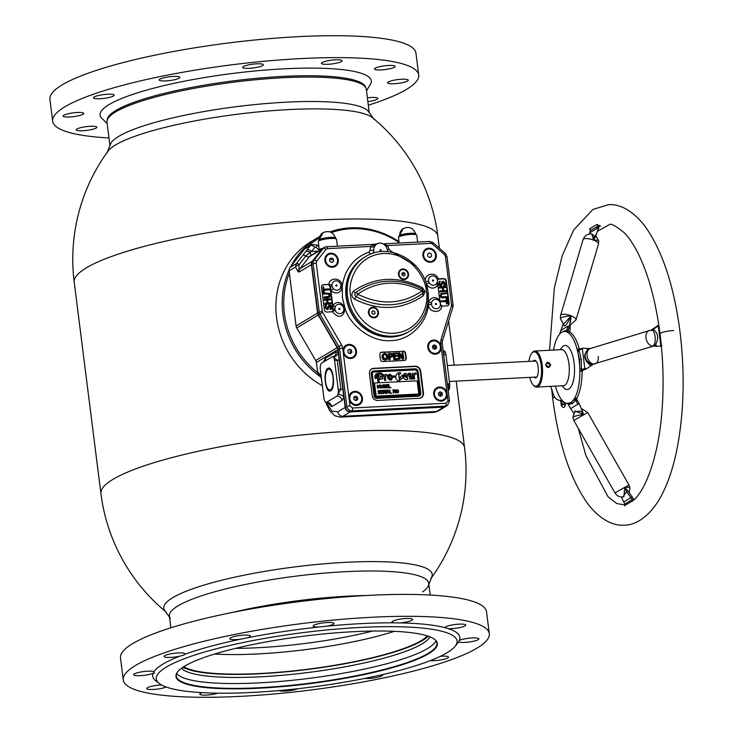 <?xml version="1.0" encoding="UTF-8"?>
<svg xmlns="http://www.w3.org/2000/svg" width="733" height="733" viewBox="0 0 733 733"><rect width="100%" height="100%" fill="white"/><g stroke="black" fill="none" stroke-linecap="round" stroke-linejoin="round"><path stroke-width="1.1" d="M166.235 612.128A135.275 24.574 -7.2 0 1 172.731 597.679A135.275 24.574 -7.2 0 1 346.269 562.293A135.275 24.574 -7.2 0 1 430.793 578.704M74.216 282.178A183.268 33.297 172.8 0 1 86.338 267.857A183.268 33.297 172.8 0 1 321.448 219.909A183.268 33.297 172.8 0 1 437.867 236.237A183.268 183.268 0 0 0 372.556 117.747A135.275 24.574 172.8 0 0 289.077 109.574A135.275 24.574 172.8 0 0 115.539 144.96A135.275 24.574 172.8 0 0 108.008 151.163A183.268 183.268 0 0 0 74.216 282.178L100.934 493.639A183.268 183.268 0 0 0 165.31 611.359M320.972 377.147A84.213 76.571 -121 0 1 282.874 313.971A84.213 76.571 -121 0 1 289.068 270.175M290.928 266.317A84.213 76.571 -121 0 1 317.49 237.804A84.213 76.571 -121 0 1 319.588 236.585M329.987 231.894A84.213 76.571 -121 0 1 398.99 241.652M317.49 237.804L311.186 241.588A84.213 76.571 59 0 0 276.57 317.756A84.213 76.571 59 0 0 322.3 385.705M398.853 242.348A83.012 75.472 59 0 0 331.453 232.544M319.075 238.252A83.012 75.472 59 0 0 307.072 247.204M289.388 273.152A83.012 75.472 59 0 0 284.413 313.66A83.012 75.472 59 0 0 317.71 372.749M389.159 387.574A83.012 75.472 59 0 0 389.828 387.363M390.213 354.039L391.395 354.222L390.964 354.479L391.55 355.423L391.981 355.166L391.734 356.128L389.819 356.604L389.498 354.076L390.213 354.039A52.932 48.131 -121 0 1 389.553 354.488M342.229 288.298L341.697 288.326M340.698 287.336A30.117 27.387 -121 0 1 341.725 286.521L340.772 287.089M340.799 286.988A30.117 27.387 -121 0 1 341.523 286.64M341.633 286.585A30.117 27.387 -121 0 1 342.412 286.246M366.427 595.489A130.694 23.74 172.8 0 0 232.755 612.376M183.076 667.158A126.681 23.016 172.8 0 0 186.833 668.954A126.681 23.016 172.8 0 0 303.774 669.944A126.681 23.016 172.8 0 0 422.29 640.624A126.681 23.016 172.8 0 0 424.984 638.874L427.788 636.867A129.888 23.603 172.8 0 0 428.53 636.317M424.984 638.874A126.681 23.016 172.8 0 0 428.173 636.198M183.855 666.654A125.398 22.778 172.8 0 0 296.489 670.548A125.398 22.778 172.8 0 0 421.099 640.688A125.398 22.778 172.8 0 0 427.293 635.905M214.659 654.028A125.398 22.778 172.8 0 0 394.317 631.333M372.639 631.049A123.474 22.43 -7.2 0 1 235.577 648.366M182.755 667.369A129.888 23.603 172.8 0 0 183.607 667.717L186.833 668.954M109.932 145.409L106.991 122.127A130.694 23.74 -7.2 0 1 107.009 120.945A130.694 23.74 -7.2 0 1 115.64 111.92A130.694 23.74 -7.2 0 1 255.744 79.75A130.694 23.74 -7.2 0 1 366.014 88.217A130.694 23.74 -7.2 0 1 366.317 89.371L369.258 112.653M428.86 584.458L431.856 576.825A135.275 24.574 172.8 0 0 327.523 563.53A135.275 24.574 172.8 0 0 172.731 597.679A135.275 24.574 172.8 0 0 164.742 610.571L169.534 617.223M422.529 591.925A130.694 23.74 172.8 0 0 428.384 585.694A130.694 23.74 172.8 0 0 327.578 572.858A130.694 23.74 172.8 0 0 178.037 605.852A130.694 23.74 172.8 0 0 170.313 618.295M374.05 119.305A135.275 24.574 172.8 0 0 257.292 111.984A135.275 24.574 172.8 0 0 115.539 144.96A135.275 24.574 172.8 0 0 106.945 153.041M373.482 118.508L368.479 111.572A130.694 23.74 172.8 0 0 255.68 104.498A130.694 23.74 172.8 0 0 118.728 136.365A130.694 23.74 172.8 0 0 110.417 144.172L107.302 152.134M153.976 671.685L153.728 673.343L153.16 673.206A10.427 1.897 -7.2 0 1 141.634 675.569A10.427 1.897 -7.2 0 1 133.681 674.726A10.427 1.897 -7.2 0 1 134.368 673.911A10.427 1.897 -7.2 0 1 144.493 671.455A10.427 1.897 -7.2 0 1 153.976 671.685A154.791 28.12 -7.2 0 1 179.878 656.127A10.427 1.897 -7.2 0 1 169.488 657.455A10.427 1.897 -7.2 0 1 164.055 656.484A10.427 1.897 -7.2 0 1 164.742 655.668A10.427 1.897 -7.2 0 1 176.167 653.076A10.427 1.897 -7.2 0 1 184.743 653.873A10.427 1.897 -7.2 0 1 184.432 654.413L184.102 655.091L179.878 656.127M217.948 693.171A10.427 1.897 -7.2 0 1 206.642 695.086A10.427 1.897 -7.2 0 1 199.843 694.169A10.427 1.897 -7.2 0 1 200.53 693.354A10.427 1.897 -7.2 0 1 202.116 692.648M297.964 688.699A10.427 1.897 -7.2 0 1 287.739 690.889A10.427 1.897 -7.2 0 1 279.053 690.578M382.58 674.617A10.427 1.897 -7.2 0 1 382.782 674.928A10.427 1.897 -7.2 0 1 382.085 675.744A10.427 1.897 -7.2 0 1 364.695 678.446M440.46 656.282A10.427 1.897 -7.2 0 1 448.486 657.116A10.427 1.897 -7.2 0 1 447.799 657.932A10.427 1.897 -7.2 0 1 430.335 660.625M455.101 646.304A151.584 27.542 -7.2 0 1 252.564 692.428A151.584 27.542 -7.2 0 1 159.501 683.651A151.584 27.542 -7.2 0 1 209.088 650.721A151.584 27.542 -7.2 0 1 360.764 627.43A151.584 27.542 -7.2 0 1 455.101 646.304L457.85 642.887A154.791 28.12 -7.2 0 0 458.565 641.916L459.38 640.395A10.427 1.897 -7.2 0 1 470.907 638.031A10.427 1.897 -7.2 0 1 478.86 638.874A10.427 1.897 -7.2 0 1 478.173 639.68A10.427 1.897 -7.2 0 1 468.048 642.145A10.427 1.897 -7.2 0 1 458.565 641.916L458.913 641.082M448.211 628.63L445.078 627.714A10.427 1.897 -7.2 0 1 445.078 627.686A10.427 1.897 -7.2 0 1 445.765 626.88A10.427 1.897 -7.2 0 1 457.19 624.287A10.427 1.897 -7.2 0 1 465.767 625.075A10.427 1.897 -7.2 0 1 465.07 625.89A10.427 1.897 -7.2 0 1 448.211 628.63A154.791 28.12 -7.2 0 1 459.38 640.395M399.824 622.903L393.584 622.821A10.427 1.897 -7.2 0 1 392.008 622.042A10.427 1.897 -7.2 0 1 392.696 621.236A10.427 1.897 -7.2 0 1 404.13 618.643A10.427 1.897 -7.2 0 1 412.697 619.431A10.427 1.897 -7.2 0 1 412.01 620.246A10.427 1.897 -7.2 0 1 399.824 622.903A154.791 28.12 -7.2 0 1 445.078 627.714M326.368 626.248L318.69 627.036A10.427 1.897 -7.2 0 1 313.202 626.064A10.427 1.897 -7.2 0 1 313.889 625.249A10.427 1.897 -7.2 0 1 325.324 622.665A10.427 1.897 -7.2 0 1 333.891 623.453A10.427 1.897 -7.2 0 1 333.203 624.269A10.427 1.897 -7.2 0 1 326.368 626.248A154.791 28.12 -7.2 0 1 361.516 623.609A154.791 28.12 -7.2 0 1 393.584 622.821M247.525 637.783L240.47 639.222A10.427 1.897 -7.2 0 1 229.759 638.672A10.427 1.897 -7.2 0 1 230.455 637.857A10.427 1.897 -7.2 0 1 241.881 635.264A10.427 1.897 -7.2 0 1 250.448 636.052A10.427 1.897 -7.2 0 1 249.761 636.867A10.427 1.897 -7.2 0 1 247.525 637.783A154.791 28.12 -7.2 0 1 318.69 627.036M372.107 617.25A184.469 33.516 -7.2 0 1 489.287 633.678A184.469 33.516 -7.2 0 1 240.433 696.35A184.469 33.516 -7.2 0 1 123.254 679.922A184.469 33.516 -7.2 0 1 372.107 617.25M123.254 679.922L120.487 658.014A184.469 33.516 -7.2 0 1 369.34 595.343A184.469 33.516 -7.2 0 1 486.52 611.771L489.287 633.678M166.217 687.013A10.427 1.897 -7.2 0 1 154.69 689.368A10.427 1.897 -7.2 0 1 146.774 688.525A10.427 1.897 -7.2 0 1 147.47 687.71A10.427 1.897 -7.2 0 1 161.535 684.952M177.844 671.556A131.335 23.859 172.8 0 0 176.314 676A131.335 23.859 172.8 0 0 259.748 687.701A131.335 23.859 172.8 0 0 436.914 643.079A131.335 23.859 172.8 0 0 434.339 639.149M259.647 688.177A131.738 23.932 -7.2 0 1 177.661 671.767A131.738 23.932 -7.2 0 1 353.682 631.681A131.738 23.932 -7.2 0 1 434.559 639.313A131.738 23.932 -7.2 0 1 391.468 667.928A131.738 23.932 -7.2 0 1 259.647 688.177M184.432 654.413A154.791 28.12 -7.2 0 1 240.47 639.222M154.452 672.812L153.728 673.343M159.501 683.651L155.992 681.021A154.791 28.12 -7.2 0 1 153.16 673.206M367.389 97.846A10.427 1.897 -7.2 0 1 377.907 98.424A10.427 1.897 -7.2 0 1 377.22 99.239A10.427 1.897 -7.2 0 1 367.865 101.603M96.197 128.037A10.427 1.897 -7.2 0 1 84.762 130.621A10.427 1.897 -7.2 0 1 76.195 129.833A10.427 1.897 -7.2 0 1 76.892 129.017A10.427 1.897 -7.2 0 1 88.317 126.433A10.427 1.897 -7.2 0 1 96.884 127.221A10.427 1.897 -7.2 0 1 96.197 128.037M83.095 114.238A10.427 1.897 -7.2 0 1 71.669 116.831A10.427 1.897 -7.2 0 1 63.102 116.043A10.427 1.897 -7.2 0 1 63.789 115.228A10.427 1.897 -7.2 0 1 75.215 112.635A10.427 1.897 -7.2 0 1 83.791 113.423A10.427 1.897 -7.2 0 1 83.095 114.238M113.468 95.996A10.427 1.897 -7.2 0 1 102.043 98.579A10.427 1.897 -7.2 0 1 93.476 97.791A10.427 1.897 -7.2 0 1 94.163 96.976A10.427 1.897 -7.2 0 1 105.589 94.392A10.427 1.897 -7.2 0 1 114.165 95.18A10.427 1.897 -7.2 0 1 113.468 95.996M179.182 78.184A10.427 1.897 -7.2 0 1 167.756 80.767A10.427 1.897 -7.2 0 1 159.18 79.979A10.427 1.897 -7.2 0 1 159.876 79.164A10.427 1.897 -7.2 0 1 171.302 76.58A10.427 1.897 -7.2 0 1 179.869 77.368A10.427 1.897 -7.2 0 1 179.182 78.184M262.625 65.576A10.427 1.897 -7.2 0 1 251.19 68.169A10.427 1.897 -7.2 0 1 242.623 67.372A10.427 1.897 -7.2 0 1 243.31 66.566A10.427 1.897 -7.2 0 1 254.745 63.973A10.427 1.897 -7.2 0 1 263.312 64.761A10.427 1.897 -7.2 0 1 262.625 65.576M341.431 61.554A10.427 1.897 -7.2 0 1 329.997 64.147A10.427 1.897 -7.2 0 1 321.43 63.359A10.427 1.897 -7.2 0 1 322.117 62.543A10.427 1.897 -7.2 0 1 333.552 59.95A10.427 1.897 -7.2 0 1 342.119 60.747A10.427 1.897 -7.2 0 1 341.431 61.554M394.491 67.198A10.427 1.897 -7.2 0 1 383.066 69.791A10.427 1.897 -7.2 0 1 374.499 69.003A10.427 1.897 -7.2 0 1 375.186 68.187A10.427 1.897 -7.2 0 1 386.612 65.594A10.427 1.897 -7.2 0 1 395.188 66.382A10.427 1.897 -7.2 0 1 394.491 67.198M368.314 105.195A184.469 33.516 172.8 0 0 418.708 74.986L415.941 53.078A184.469 33.516 172.8 0 0 298.762 36.65A184.469 33.516 172.8 0 0 49.908 99.322L52.675 121.229A184.469 33.516 172.8 0 0 108.997 137.96M418.708 74.986A184.469 33.516 172.8 0 0 301.529 58.558A184.469 33.516 172.8 0 0 52.675 121.229M407.594 80.997A10.427 1.897 -7.2 0 1 396.168 83.58A10.427 1.897 -7.2 0 1 387.592 82.792A10.427 1.897 -7.2 0 1 388.288 81.977A10.427 1.897 -7.2 0 1 399.714 79.393A10.427 1.897 -7.2 0 1 408.281 80.181A10.427 1.897 -7.2 0 1 407.594 80.997M176.69 673.499A131.335 23.859 172.8 0 0 290.222 680.508A131.335 23.859 172.8 0 0 427.623 648.513A131.335 23.859 172.8 0 0 435.933 640.752M181.472 668.267A126.232 22.934 172.8 0 0 291.624 674.387A126.232 22.934 172.8 0 0 422.263 643.776A126.232 22.934 172.8 0 0 429.996 636.876M366.5 90.828L371.081 83.15A136.695 24.83 172.8 0 0 264.677 70.121A136.695 24.83 172.8 0 0 109.116 104.562A136.695 24.83 172.8 0 0 100.833 117.289L107.174 123.593M365.675 87.548A130.309 23.676 172.8 0 0 257.411 78.248A130.309 23.676 172.8 0 0 115.814 110.5A130.309 23.676 172.8 0 0 107.165 120.212M330.574 390.148A10.628 3.977 87.1 0 1 329.795 389.993A10.427 3.903 87.1 0 1 325.461 380.794A10.427 3.903 87.1 0 1 328.008 369.405A10.427 3.903 87.1 0 1 328.76 369.157A10.628 3.977 87.1 0 1 329.493 368.919C329.593 367.132 330.785 369.35 333.057 375.571C333.497 384.816 332.819 389.626 331.032 390.002L330.574 390.148M330.702 390.726C325.516 394.501 322.538 370.971 327.88 368.424C333.066 364.649 336.035 388.178 330.702 390.726M318.864 240.433L318.928 240.204A8.393 1.521 -7.2 0 1 319.478 239.572A8.393 1.521 -7.2 0 1 330.244 237.373A8.393 1.521 -7.2 0 1 335.567 238.097L335.677 238.307M410.453 233.286A8.393 1.521 -7.2 0 1 415.776 234.01L415.776 234.01C413.439 227.954 409.252 226.14 403.214 228.577A8.42 7.66 59 0 0 399.687 235.476A8.393 1.521 -7.2 0 1 410.453 233.286M448.413 386.199A2.73 1.017 -92.9 0 0 448.468 384.101A2.73 1.017 -92.9 0 0 448.413 383.744M328.521 254.589A9.465 1.723 -7.2 0 1 326.909 254.745M403.214 228.577L399.137 236.108A8.393 1.521 -7.2 0 1 399.687 235.476M323.226 248.093A9.465 1.723 172.8 0 0 319.084 250.072L319.148 250.539M327.55 255.157A12.03 2.19 -7.2 0 1 326.396 255.267M322.859 248.313A4.81 4.38 59 0 0 321.622 249.367L312.295 261.25A4.81 4.38 59 0 0 311.406 264.631L299.101 272.025L299.037 264.833A4.013 1.997 163.7 0 0 295.5 267.05L296.343 263.688L307.136 249.706A4.013 1.576 38.1 0 1 311.543 251.483L314.842 247.268A4.013 1.576 -141.9 0 0 310.435 245.5A4.81 4.38 -121 0 1 311.534 244.529L305.514 248.139A4.81 4.38 59 0 0 304.424 249.11L289.993 267.508A4.81 4.38 59 0 0 289.104 270.889L296.068 325.993A4.81 4.38 59 0 0 296.737 327.953L315.703 360.554A4.81 4.38 -121 0 1 316.372 362.514L317.591 372.107A4.81 4.38 59 0 0 319.661 375.644A84.213 76.571 59 0 0 320.733 376.423M299.037 264.833L305.835 255.954L310.123 252.436L311.543 251.483L318.14 251.144M430.564 262.029L430.692 262.112A4.81 0.66 -48.5 0 0 431.059 261.956L430.958 261.864M444.5 354.799A2.73 1.017 -92.9 0 0 443.868 354.296L443.621 354.314M437.683 388.27A2.73 1.017 -92.9 0 0 437.244 388.041L436.941 388.059M443.181 350.896L444.006 350.951A4.81 1.805 87.1 0 1 444.684 351.254A4.81 4.151 -46.5 0 1 443.208 351.07M443.685 354.845L445.966 354.726A4.81 1.805 87.1 0 0 444.684 351.254L443.557 353.837M447.991 388.911A4.81 3.069 -163.4 0 1 449.347 388.664A5.617 2.107 87.1 0 1 448.312 390.359L448.184 390.442M445.966 354.726L449.622 383.68A5.617 2.107 87.1 0 1 449.347 388.664L447.487 384.99M449.622 383.68L447.341 383.799M332.608 356.632L334.138 356.174A4.81 4.38 59 0 0 336.117 351.822L338.17 352.197L343.878 397.359A4.81 3.069 -163.4 0 0 337.94 394.345L340.9 389.223L338.225 389.36L334.569 360.407A4.81 1.805 -92.9 0 0 333.286 356.934A4.81 1.805 -92.9 0 0 332.608 356.632A4.81 1.805 -92.9 0 0 332.26 356.742L321.668 363.11A5.617 2.107 -92.9 0 0 320.358 369.789L323.913 397.955A5.617 2.107 -92.9 0 0 326.203 402.362A5.617 2.107 -92.9 0 0 326.606 402.234L336.914 396.04A5.617 2.107 -92.9 0 0 337.94 394.345A5.617 2.107 -92.9 0 0 338.225 389.36M342.824 389.049A4.81 0.87 172.8 0 1 340.9 389.223L337.244 360.269L333.286 356.934A4.81 4.151 -46.5 0 0 338.17 352.197L337.84 349.623L316.372 362.514M323.235 392.604L321.631 380.454A4.81 0.87 -7.2 0 1 321.686 380.299M323.198 392.815L323.4 393.887M326.249 402.362L331.902 411.204L337.849 411.818L345.151 407.438A4.81 4.38 59 0 0 350.2 411.9L443.777 407.127A4.81 4.38 59 0 0 445.801 406.476M385.228 390.432L386.41 390.377M387.546 390.313L388.233 390.277M320.55 375.947A84.213 76.571 -121 0 1 319.927 375.488L320.358 375.543M319.661 375.644L319.927 375.488A4.81 4.38 -121 0 1 317.847 371.952L321.146 376.093M345.151 407.438L343.878 397.359L341.963 400.511L331.655 406.696L327.44 402.536M315.703 360.554L337.171 347.653A4.81 4.38 -121 0 1 337.84 349.623M337.171 347.653L318.204 315.053A4.81 4.38 -121 0 1 317.536 313.092L311.406 264.631M330.785 259.317L329.584 259.372M404.937 351.822A5.617 5.104 -121 0 1 404.396 351.968M299.101 272.025L298.148 271.76A4.013 3.656 -66.6 0 1 299.385 268.8A4.81 1.897 38.1 0 0 299.989 268.644A4.81 4.38 59 0 0 299.101 272.025M305.835 251.392A4.013 2.062 36.8 0 1 310.123 252.436A4.81 1.805 87.1 0 0 311.433 255.176M408.51 274.005A5.415 4.92 -121 0 1 406.284 278.897A5.415 4.92 -121 0 1 398.486 274.518A5.415 4.92 -121 0 1 400.713 269.616A5.415 4.92 -121 0 1 408.51 274.005M405.606 279.227A5.415 4.92 59 0 0 406.723 277.798M378.466 312.285A5.415 4.92 -121 0 1 376.24 317.187A5.415 4.92 -121 0 1 368.442 312.799A5.415 4.92 -121 0 1 370.66 307.906A5.415 4.92 -121 0 1 378.466 312.285M375.562 317.517A5.415 4.92 59 0 0 376.68 316.088M364.164 257.475A43.311 39.38 59 0 0 346.37 296.645A43.311 39.38 59 0 0 408.776 331.728L409.921 331.041A43.311 39.38 -121 0 1 347.515 295.958A43.311 39.38 -121 0 1 365.309 256.788L364.164 257.475M371.842 308.034A5.415 4.92 59 0 0 370.055 308.346M401.886 269.744A5.415 4.92 59 0 0 400.099 270.056M422.08 290.955L422.061 290.845C399.054 279.539 377.614 280.629 357.731 294.125L357.75 294.235C380.757 305.542 402.197 304.452 422.08 290.955A2.41 0.999 53.4 0 1 422.749 293.31A2.437 2.217 59 0 0 423.582 291.221M368.937 309.775A4.81 4.38 -121 0 1 369.689 309.189L370.971 308.419A4.81 4.38 -121 0 1 377.907 312.313A4.81 4.38 -121 0 1 375.928 316.665A4.81 4.38 -121 0 1 368.992 312.771A4.81 4.38 -121 0 1 370.971 308.419M375.928 316.665L374.645 317.444A4.81 4.38 -121 0 1 373.775 317.829M371.851 311.717L373.225 310.737L374.82 311.562L375.049 313.367L373.683 314.347L372.08 313.522L371.851 311.717M373.564 314.292L375.049 313.367M398.981 271.485A4.81 4.38 -121 0 1 399.732 270.908L401.024 270.129A4.81 4.38 -121 0 1 407.951 274.032A4.81 4.38 -121 0 1 405.981 278.384A4.81 4.38 -121 0 1 399.045 274.481A4.81 4.38 -121 0 1 401.024 270.129M402.105 273.29L403.581 274.05L404.873 273.281L405.102 275.086L403.727 276.066L402.124 275.241L401.895 273.427L403.269 272.447L404.873 273.281M405.981 278.384L404.689 279.154A4.81 4.38 -121 0 1 403.828 279.548M403.608 276.002L405.102 275.086M330.088 369.093L328.76 369.157A10.427 3.903 87.1 0 1 333.121 378.347A10.427 3.903 87.1 0 1 330.574 389.745A10.427 3.903 87.1 0 1 329.823 389.983L331.151 389.919M434.248 390.689A6.414 5.837 -121 0 1 435.677 389.434L437.106 388.572A6.414 5.837 -121 0 1 446.351 393.768A6.414 5.837 -121 0 1 443.712 399.577A6.414 5.837 -121 0 1 434.467 394.372A6.414 5.837 -121 0 1 437.106 388.572M442.127 392.851L440.698 393.713L440.982 395.967L442.411 395.105L440.698 396.333L438.701 395.298L438.407 393.035L440.13 391.816L442.127 392.851L442.411 395.105M438.829 392.741L440.698 393.713M443.712 399.577L442.283 400.429A6.414 5.837 -121 0 1 440.506 401.107M429.117 282.636A4.81 4.38 59 0 0 437.17 279.246A4.81 4.38 59 0 0 428.558 281.032L429.117 282.636L426.322 284.184L428.31 293.099L428.365 304.571C427.119 323.381 409.197 340.68 391.046 340.579C373.161 342.513 351.116 327.257 345.17 308.813L342.348 297.488L342.293 286.017C344.931 269.103 353.865 257.759 369.075 251.987L370.064 250.439L370.641 246.425L373.628 244.694A3.207 2.584 -128.6 0 0 375.983 244.529L375.388 245.198A3.207 2.281 37 0 1 372.318 245.189M364.026 257.567A43.311 39.38 59 0 0 346.077 296.819A43.311 39.38 59 0 0 408.629 331.82M340.927 285.852A2.41 0.476 175.4 0 0 342.293 286.017L342.256 285.678C341.642 277.642 329.364 276.671 328.87 284.615A2.41 2.19 59 0 0 327.898 284.441L323.015 284.926A2.41 2.19 59 0 0 322.291 285.091M340.909 285.504A4.81 4.38 59 0 0 331.967 284.569A2.41 0.641 6.5 0 1 328.87 284.615L330.418 286.676L330.931 290.708L333.332 288.628A4.81 4.38 59 0 0 340.753 287.144L340.909 285.504M323.015 284.926L323.436 284.67A2.41 2.19 59 0 0 321.512 287.125L324.371 309.821A2.41 2.19 59 0 0 326.9 312.056L331.353 311.827A2.41 2.19 59 0 0 332.278 311.552L335.219 310.352A4.81 4.38 59 0 0 343.814 308.52L343.255 306.916A4.81 4.38 59 0 0 335.558 306.202A2.41 0.907 31.7 0 1 332.773 305.331L333.286 309.363L334.697 309.069L335.219 310.352A4.81 4.38 59 0 1 335.558 306.202L334.697 309.069M433.725 394.418A7.22 6.56 59 0 0 444.125 400.264A7.22 6.56 59 0 0 447.093 393.731A7.22 6.56 59 0 0 436.694 387.885A7.22 6.56 59 0 0 433.725 394.418M443.383 400.639A7.22 6.56 59 0 0 445.142 398.321M422.914 255.579A7.22 6.56 59 0 0 433.313 261.424A7.22 6.56 59 0 0 436.282 254.892A7.22 6.56 59 0 0 425.882 249.046A7.22 6.56 59 0 0 422.914 255.579M432.571 261.8A7.22 6.56 59 0 0 434.33 259.482M324.884 260.572A7.22 6.56 59 0 0 335.283 266.418A7.22 6.56 59 0 0 338.252 259.894A7.22 6.56 59 0 0 327.843 254.049A7.22 6.56 59 0 0 324.884 260.572M334.532 266.803A7.22 6.56 59 0 0 336.3 264.476M339.947 308.95A0.605 0.55 -121 0 1 338.838 309.005A0.605 0.55 -121 0 1 339.086 308.456A0.605 0.55 -121 0 1 339.947 308.95M433.533 280.547A0.605 0.55 -121 0 1 433.285 281.096A0.605 0.55 -121 0 1 432.662 280.061A0.605 0.55 -121 0 1 433.533 280.547M427.797 347.469A7.22 6.56 59 0 0 438.197 353.315A7.22 6.56 59 0 0 441.165 346.782A7.22 6.56 59 0 0 430.766 340.937A7.22 6.56 59 0 0 427.797 347.469M437.454 353.691A7.22 6.56 59 0 0 439.214 351.373M350.484 411.726L351.913 410.874A4.81 4.38 -121 0 1 346.865 406.403L349.953 405.77L349.064 398.734A7.22 6.56 59 0 0 359.463 404.579A7.22 6.56 59 0 0 362.432 398.046A7.22 6.56 59 0 0 352.032 392.201A7.22 6.56 59 0 0 349.064 398.734L343.126 351.785A7.22 6.56 59 0 0 353.535 357.631A7.22 6.56 59 0 0 356.495 351.098A7.22 6.56 59 0 0 346.095 345.252A7.22 6.56 59 0 0 343.126 351.785L342.65 347.955L339.562 348.587L346.865 406.403L345.435 407.264A4.81 4.38 59 0 0 350.484 411.726L444.061 406.962A4.81 4.38 59 0 0 445.948 406.384L447.377 405.532A4.81 4.38 -121 0 1 445.49 406.1L444.061 406.962M352.784 358.006A7.22 6.56 59 0 0 354.552 355.688M358.721 404.955A7.22 6.56 59 0 0 360.48 402.637M372.208 395.582L369.441 373.674A5.213 4.737 59 0 1 371.585 368.956A5.213 4.737 59 0 1 373.628 368.342L415.217 366.216A5.213 4.737 59 0 1 420.687 371.063L423.454 392.97A5.213 4.737 59 0 1 421.31 397.68A5.213 4.737 59 0 1 419.267 398.303L377.678 400.42A5.213 4.737 59 0 1 372.208 395.582M421.09 397.808A5.213 4.737 59 0 0 423.023 393.227L420.256 371.319A5.213 4.737 59 0 0 414.786 366.482L373.198 368.598A5.213 4.737 59 0 0 371.374 369.093M417.013 371.466L419.789 393.374A1.686 1.53 -121 0 1 418.433 395.096L376.844 397.222A1.686 1.53 -121 0 1 375.076 395.655L372.309 373.748A1.686 1.53 -121 0 1 373.656 372.025L415.254 369.899A1.686 1.53 -121 0 1 417.013 371.466L419.789 393.374M402.692 378.54L402.554 375.003L399.659 377.715L400.41 377.944L399.201 378.998L398.899 374.38L400.575 373.766L400.41 372.52L399.338 372.566C392.412 374.096 396.919 385.604 401.693 378.338L402.692 378.54M400.575 373.766L398.88 374.389M399.192 379.007L400.383 377.962L399.632 377.724L402.527 375.03M389.874 393.245L389.855 389.938L390.222 392.851L391.688 393.154L389.874 393.245M391.66 393.154L390.194 392.87L389.461 389.974M383.267 391.908L383.112 390.662L383.267 391.908M383.112 390.68L384.257 391.175L383.24 391.926M385.448 393.474L384.174 392.128L384.688 391.129L384.239 390.423L382.672 390.322L383.46 390.268L384.275 390.405L384.715 391.11L384.202 392.118L385.494 393.474L383.313 392.283L383.084 393.594L382.663 390.304M383.441 393.575L383.313 392.302M383.029 387.711L381.013 387.812L380.702 385.265L382.708 385.164L383.029 387.711M379.163 393.878L378.054 393.135L379.08 393.502L379.694 392.906L377.88 391.431L378.787 390.423L379.786 391.129L378.869 390.799L378.31 391.358L380.125 392.815L379.163 393.878L380.088 392.833L378.283 391.367L378.842 390.808M380.867 392.073L381.023 393.319L382.644 393.612L380.674 393.713L380.253 390.432L382.232 390.332L380.702 390.781L380.812 391.697L382.324 391.999L380.867 392.073M389.177 393.282L388.774 392.384L387.537 392.448L386.951 393.401L387.601 390.057L388.114 390.029L389.177 393.282M393.383 390.213L393.346 393.071L392.934 389.782L393.52 389.754L395.078 392.292L394.748 389.69L395.554 392.961L393.383 390.213M388.765 384.486L389.525 387.372L391.001 387.675L389.177 387.766L388.765 384.486M386.795 384.962L386.914 385.879L388.426 386.172L386.96 386.254L387.116 387.5L388.747 387.794L386.767 387.894L386.355 384.605L388.334 384.504L386.767 384.981L386.887 385.897L388.389 386.181M378.943 387.372L377.651 385.503L377.614 388.362L377.193 385.072L378.769 386.832L379.291 384.972L379.841 384.935L380.253 388.224L379.502 385.411L378.943 387.372M386.355 393.09L386.795 393.401L385.604 393.465L385.191 390.176L386.373 390.121L386.355 393.09M418.296 394.006A0.559 0.513 -121 0 0 418.745 393.429L417.224 381.38A0.559 0.513 -121 0 0 416.637 380.858L375.039 382.974A0.559 0.513 -121 0 0 374.59 383.551L376.111 395.6A0.559 0.513 -121 0 0 376.707 396.122L418.296 394.006L376.707 396.122M384.184 384.715L385.329 384.926L386.126 386.273L385.668 387.684L383.89 388.041L383.478 384.752L384.184 384.715M398.55 391.156L398.331 392.448L396.315 392.549L396.003 389.993L398.01 389.892L398.55 391.156M416.014 374.114L414.2 375.021L416.042 374.096L415.657 372.822L414.017 373.583L412.771 373.152L413.504 378.97L414.686 378.906L414.2 375.012M414.658 378.906L413.476 378.988L412.771 373.161M407.887 379.263L407.722 377.953L404.744 376.551L407.869 376.396L407.722 375.241C403.342 368.69 401.226 381.655 407.887 379.263L404.35 373.638M407.841 376.396L404.753 376.57M391.44 380.006L390.451 380.28L388.655 374.398M376.68 396.141A0.559 0.513 -121 0 1 376.084 395.618L374.563 383.57A0.559 0.513 -121 0 1 374.81 383.057M381.224 377.074L377.889 374.645M376.368 378.118L375.287 378.594L377.202 373.464M382.864 378.723L379.263 379.584L380.647 376.542M379.108 381.728L377.926 381.801L377.174 375.846L377.953 381.783L379.135 381.728L378.384 375.763L377.202 375.827M402.664 378.53L401.675 378.356M399.641 380.299L398.303 373.088M419.074 394.904A1.686 1.53 59 0 0 419.752 393.392M416.985 371.484A1.686 1.53 59 0 0 415.217 369.918M415.254 369.899L373.628 372.043A1.686 1.53 59 0 0 372.987 372.236M387.116 375.589L385.311 376.487L387.143 375.571L386.758 374.288L385.127 375.058L383.881 374.618L384.614 380.445L385.796 380.381L384.587 380.454L383.881 374.636M395.124 377.165L393.071 377.284L392.915 376.047L393.108 377.266L395.151 377.165L394.995 375.919L392.952 376.029M412.587 379.016L410.114 379.163L409.023 375.644M410.59 375.186L410.214 374.536L408.455 374.627L408.29 373.372L408.483 374.609L410.242 374.517L410.141 379.144L412.624 379.016L412.138 375.168L410.48 373.244L408.327 373.354M376.954 398.331A2.804 2.556 -121 0 1 374.004 395.728L371.264 373.803L374.032 395.71A2.804 2.556 -121 0 0 376.982 398.312L418.57 396.196L376.982 398.312M371.264 373.803A2.804 2.556 -121 0 1 373.518 370.925L415.107 368.809A2.804 2.556 -121 0 1 418.057 371.411L420.824 393.328A2.804 2.556 -121 0 1 418.57 396.196M371.237 373.821A2.804 2.556 -121 0 1 372.41 371.274M419.661 395.875A2.804 2.556 -121 0 1 418.543 396.214M354.222 392.219A7.22 6.56 59 0 0 351.345 392.686M348.294 345.27A7.22 6.56 59 0 0 345.408 345.738M432.956 340.955A7.22 6.56 59 0 0 430.079 341.413M321.906 249.193L323.335 248.331A4.81 4.38 -121 0 1 324.435 247.369L322.996 248.23A4.81 4.38 59 0 0 321.906 249.193L312.579 261.076A4.81 4.38 59 0 0 311.699 264.457L317.82 312.918A4.81 4.38 59 0 0 318.489 314.888L337.464 347.488A4.81 4.38 -121 0 1 338.133 349.449L345.435 407.264M383.57 244.153A2.41 0.898 -92.9 0 0 383.102 243.851L383.102 243.851A2.41 0.898 -92.9 0 0 383.038 243.86L429.749 241.478A2.41 0.898 -92.9 0 0 429.575 241.533M383.588 244.181L387.555 245.564L386.044 246.581M388.353 251.758A4.81 4.38 -121 0 1 387.152 249.312A7.22 6.56 59 0 0 386.053 246.59L384.394 244.74A7.22 6.56 -121 0 0 376.835 243.988L375.983 244.529M446.14 300.521L446.296 298.12L446.599 300.503L441.358 301.006M441.33 300.768L441.44 301.639L446.709 301.373L447.002 303.746L447.68 303.719L446.974 298.093L446.296 298.12M447.222 303.737L446.58 304.012L446.278 301.63L441.44 301.639M446.415 293.649L441.523 294.199L441.193 295.472L441.843 296.7L446.8 296.746L446.91 297.616L441.284 297.259L440.515 295.509L440.835 293.704L446.305 292.779L446.415 293.649L442.686 293.841M443.19 297.8L446.91 297.616M442.558 290.735L442.622 287.629L439.69 287.776L439.58 286.905L445.517 286.603L445.627 287.473L443.3 287.593L443.694 290.68L446.021 290.561L446.131 291.432L440.194 291.734L440.084 290.864L443.016 290.717L442.622 287.629M442.191 287.886L439.259 288.032L439.58 286.905M445.627 287.473L443.328 287.822M440.194 291.734L439.763 291.991L440.112 291.102M446.131 291.432L439.763 291.991M444.171 285.476L444.601 283.497L443.465 282.159L441.138 285.87L439.782 285.32L439.012 283.579L439.186 281.344L440.157 281.289L439.672 283.479L440.881 284.926L442.219 281.701L443.254 281.215L445.27 283.396L445.133 285.421L443.74 285.733L445.133 285.421M440.451 285.183L441.834 282.846M441.403 283.103L441.797 281.967L443.254 281.215M439.012 283.579L439.186 281.344M447.927 305.67A2.41 2.19 59 0 0 448.706 303.636L445.856 281.106A2.41 2.19 59 0 0 443.337 278.87L438.875 279.099A2.41 2.19 59 0 0 438.16 279.264M441.587 285.778L439.351 285.577L438.581 283.845M442.86 282.443L444.171 283.753L443.74 285.733M442.759 298.065L440.863 297.516L440.084 295.766L441.092 293.429M442.256 294.098L441.092 294.455M441.009 301.895L440.899 301.025M436.639 283.616A2.41 0.907 -148.3 0 0 437.876 285.256L437.418 281.664M426.276 284.138L426.322 284.184C430.152 289.013 434 289.37 437.876 285.256L439.727 299.879L438.911 300.796M428.558 281.032L425.488 281.774C423.665 273.592 435.915 271.054 438.407 279.099L437.225 279.41M440.221 303.829L441.788 305.899A2.41 2.19 59 0 0 442.75 306.064L447.203 305.835A2.41 2.19 59 0 0 449.137 303.38L446.287 280.84A2.41 2.19 59 0 0 443.767 278.613L439.305 278.833A2.41 2.19 59 0 0 438.407 279.099L437.528 280.107M440.057 302.527L439.727 299.879C434.871 296.205 431.16 296.947 428.585 302.106A2.41 0.76 -164.6 0 0 431.609 302.408L431.462 304.048A4.81 4.38 59 0 0 440.414 304.937A4.81 4.38 59 0 0 431.609 302.408M440.35 305.349A2.41 0.641 -174.1 0 0 441.788 305.899C441.358 314.091 428.622 312.826 428.365 304.571A2.41 0.476 175.4 0 0 431.462 304.048M436.501 304.021A0.605 0.55 -121 0 1 435.384 304.076A0.605 0.55 -121 0 1 436.501 304.021M323.904 292.485L323.253 292.751L322.969 286.869L323.647 286.832L323.949 289.214L329.209 288.939L329.319 289.81L324.087 290.314M323.253 292.751L322.969 286.869M329.319 289.81L324.059 290.085L324.362 292.458L323.684 292.494M328.705 296.645L329.035 295.372L328.384 294.135L323.849 293.841L323.739 292.971L329.364 293.328L330.143 295.078L329.813 296.883L324.353 297.8L324.243 296.929L329.135 296.389L329.465 295.115L328.815 293.878L327.596 293.649M327.165 293.906L323.418 294.098L323.739 292.971M329.383 297.14L327.642 297.873L324.353 297.8M331.078 303.682L324.701 304.241L325.021 303.114L327.358 302.995L326.964 299.907L324.637 300.026L324.527 299.146L330.464 298.844L330.574 299.715L327.642 299.87L328.027 302.958L330.968 302.811L331.078 303.682L325.131 303.984M324.701 304.241L325.049 303.343M326.891 303.013L326.964 299.907M330.574 299.715L327.669 300.099M326.533 300.163L324.206 300.283L324.527 299.146M331.105 309.262L330.07 309.555L330.546 307.365L329.346 305.918L329.777 305.661L328.43 308.877L327.394 309.372L325.388 307.191L325.525 305.157L326.487 305.111L326.057 307.081L327.184 308.428L329.52 304.717L330.876 305.267L331.646 306.999L331.472 309.244L330.501 309.289L330.977 307.109L329.777 305.661M325.525 305.157L324.957 307.448L326.964 309.628L328.43 308.877M343.071 307.035L344.327 306.403C340.497 301.575 336.649 301.217 332.773 305.331L330.931 290.708C335.787 294.373 339.498 293.631 342.064 288.481A2.41 0.76 15.4 0 1 340.625 287.538M343.859 308.822L345.216 309.152C342.852 317.838 338.536 318.644 332.278 311.552L332.296 311.543M332.278 311.552L333.286 309.363L332.855 309.619L329.987 286.933A2.41 2.19 59 0 0 327.468 284.697M332.076 311.653A2.41 2.19 59 0 0 332.855 309.619M323.436 284.67L327.898 284.441M326.753 308.685L329.09 304.974M323.922 298.065L324.27 297.167M331.967 284.569L331.802 286.117L333.332 288.628A4.81 4.38 59 0 1 331.967 284.569M336.988 285.476A0.605 0.55 -121 0 1 335.87 285.531A0.605 0.55 -121 0 1 336.988 285.476M331.802 286.117A2.41 0.495 -11.3 0 1 330.418 286.676L329.987 286.933M376.835 243.988A7.22 6.56 -121 0 0 375.388 245.198L374.224 247.195A7.22 6.56 59 0 0 373.821 249.999A4.81 4.38 -121 0 1 372.492 253.481M374.224 247.195A3.207 1.072 20 0 1 370.641 246.425L327.468 248.624A2.41 0.898 -92.9 0 0 326.487 246.737A2.41 0.898 -92.9 0 0 326.313 246.801A4.81 4.38 -121 0 0 324.435 247.369L326.487 246.737L373.134 244.364A2.41 0.898 -92.9 0 0 372.96 244.419M381.105 250.145A0.605 0.55 -121 0 1 379.996 250.2A0.605 0.55 -121 0 1 381.105 250.145M384.752 245.042A3.207 0.632 120.4 0 0 385.329 244.529M377.724 243.787L373.134 244.364A2.41 0.898 -92.9 0 1 373.628 244.694L376.909 243.942M399.595 359.143L398.798 359.417L398.001 353.159L399.659 352.839L402.747 357.667L402.115 352.71L402.948 352.674L403.736 358.932L402.756 358.978L399.366 353.718L400.053 359.115L399.219 359.161L398.431 352.903M402.17 356.769L402.115 352.71M403.736 358.932L402.325 359.234L399.512 354.873M394.73 356.513L397.625 356.128L394.693 356.284L394.995 358.657L398.156 358.501L398.248 359.207L393.832 359.674L393.044 353.407L397.451 352.949L397.543 353.663L394.418 354.057M397.543 353.663L394.391 353.828L394.611 355.569L397.543 355.413L397.625 356.128M394.262 359.417L393.465 353.15M397.79 359.234L398.248 359.207M391.395 354.222L391.981 355.166M392.494 356.531L389.91 357.319L390.194 359.619L389.37 359.665L388.582 353.407L391.926 353.627L392.879 355.102L392.494 356.531M389.736 359.646L388.939 359.921L388.582 353.407M405.047 360.306A2.41 2.19 59 0 0 405.825 358.272L405.23 353.581A2.41 2.19 59 0 0 402.71 351.345L381.316 352.436A2.41 2.19 59 0 0 380.601 352.6M402.71 351.345L381.746 352.179A2.41 2.19 59 0 0 379.822 354.635L380.409 359.335A2.41 2.19 59 0 0 382.938 361.561L404.323 360.471A2.41 2.19 59 0 0 406.256 358.016L405.661 353.315A2.41 2.19 59 0 0 403.141 351.089M384.852 354.149L386.337 354.735L387.097 356.632L385.503 359.298L383.258 356.824L383.533 354.882L384.852 354.149L384.422 354.406L385.906 354.992L386.667 356.889L386.08 359.188M383.835 354.525L384.422 354.406M387.537 359.051L385.595 360.013L383.423 359.262L382.36 356.87L382.818 354.396L384.761 353.434L386.923 354.186L387.995 356.586L387.537 359.051L386.667 359.766M387.106 359.307L385.164 360.269L383.002 359.518L381.93 357.127L382.36 356.87M381.93 357.127L382.388 354.653L383.258 353.947M392.063 356.788L389.938 357.557M397.817 359.463L393.832 359.674M330.042 254.058A7.22 6.56 59 0 0 327.165 254.525M428.072 249.064A7.22 6.56 59 0 0 425.195 249.522M438.884 387.904A7.22 6.56 59 0 0 436.007 388.362M390.478 380.262C393.465 377.99 393.19 375.974 389.663 374.206C386.648 376.414 386.923 378.43 390.478 380.262M389.342 375.553L389.754 375.443C391.614 376.524 391.779 377.724 390.286 379.043C388.481 377.981 388.316 376.771 389.782 375.424C391.587 376.533 391.752 377.742 390.258 379.062M385.796 380.381L385.311 376.487M404.68 375.433L406.403 375.36M379.667 392.925L379.053 393.52L378.054 393.154M379.758 391.129L379.694 390.607L378.274 390.57M395.041 392.228L392.934 389.8M393.713 393.053L393.392 390.295M395.527 392.961L394.748 389.709M382.25 390.707L380.262 390.451M382.617 393.621L380.995 393.337L380.867 392.091M382.296 391.999L380.784 391.715L380.702 390.799M378.75 386.795L377.202 385.091M377.971 388.343L377.66 385.595M378.915 387.372L379.483 385.485M380.225 388.224L379.813 384.953L379.282 384.981M388.719 387.794L387.088 387.519L386.96 386.264M388.343 384.88L386.355 384.623M409.939 376.542L411.076 376.35L411.277 377.962M397.707 392.476L396.186 391.285L396.965 389.883M397.359 392.961L398.303 392.467L397.982 389.91L395.967 390.011M385.366 387.381L384.211 387.665L383.918 385.127M385.512 387.794L386.099 386.291L385.292 384.935L383.478 384.77M382.809 386.447L382.434 385.448L381.05 385.521L380.922 386.538L382.04 387.839L382.809 386.447M384.239 385.091L384.55 387.629L385.393 387.363L385.695 386.291L384.239 385.091M349.577 395.005A6.414 5.837 -121 0 1 351.006 393.749L352.445 392.888A6.414 5.837 -121 0 1 361.69 398.083A6.414 5.837 -121 0 1 359.051 403.892A6.414 5.837 -121 0 1 349.806 398.697A6.414 5.837 -121 0 1 352.445 392.888M354.158 397.057L356.027 398.028L356.311 400.282L357.741 399.421L356.027 400.649L354.03 399.613L353.746 397.359L355.459 396.132L357.457 397.167L356.027 398.028M359.051 403.892L357.622 404.753A6.414 5.837 -121 0 1 355.835 405.422M357.457 397.167L357.741 399.421M343.649 348.056A6.414 5.837 -121 0 1 345.078 346.801L346.507 345.939A6.414 5.837 -121 0 1 355.752 351.134A6.414 5.837 -121 0 1 353.123 356.944A6.414 5.837 -121 0 1 343.869 351.748A6.414 5.837 -121 0 1 346.507 345.939M348.102 352.665L347.818 350.411L349.531 349.183L351.528 350.218L351.813 352.472L350.099 353.7L348.102 352.665M351.528 350.218L350.099 351.08L350.383 353.333L351.813 352.472M353.123 356.944L351.684 357.805A6.414 5.837 -121 0 1 349.907 358.474M428.31 343.74A6.414 5.837 -121 0 1 429.749 342.485L431.178 341.624A6.414 5.837 -121 0 1 440.423 346.819A6.414 5.837 -121 0 1 437.784 352.628A6.414 5.837 -121 0 1 428.539 347.424A6.414 5.837 -121 0 1 431.178 341.624M437.784 352.628L436.355 353.48A6.414 5.837 -121 0 1 434.577 354.158M432.891 345.793L434.761 346.764L436.19 345.903L436.483 348.157L434.77 349.384L432.763 348.349L432.479 346.086L434.193 344.867L436.19 345.903M325.397 256.843A6.414 5.837 -121 0 1 326.826 255.588L328.265 254.736A6.414 5.837 -121 0 1 337.51 259.931A6.414 5.837 -121 0 1 334.871 265.731A6.414 5.837 -121 0 1 325.626 260.536A6.414 5.837 -121 0 1 328.265 254.736M334.871 265.731L333.442 266.592A6.414 5.837 -121 0 1 331.655 267.27M329.978 258.905L331.847 259.867L333.277 259.006L333.561 261.269L331.847 262.487L329.85 261.461L329.566 259.198L331.279 257.97L333.277 259.006M331.719 262.423L333.561 261.269M423.436 251.85A6.414 5.837 -121 0 1 424.865 250.594L426.294 249.733A6.414 5.837 -121 0 1 435.539 254.928A6.414 5.837 -121 0 1 432.901 260.737A6.414 5.837 -121 0 1 423.656 255.533A6.414 5.837 -121 0 1 426.294 249.733M432.901 260.737L431.471 261.589A6.414 5.837 -121 0 1 429.694 262.267M427.596 254.195L429.309 252.977L431.316 254.012L431.6 256.266L429.886 257.494L427.889 256.458L427.596 254.195M429.749 257.42L431.6 256.266M380.665 376.505L379.291 379.566L382.901 378.714L382.214 377.99C386.474 370.825 372.263 371.695 375.323 378.576L376.396 378.1C374.435 373.885 384.028 372.382 381.233 377.083L380.665 376.505M411.305 377.962C409.216 377.577 409.142 377.037 411.103 376.341L411.305 377.962M397.735 390.176L396.351 390.249L396.223 391.275L397.341 392.576L398.111 391.175L397.735 390.176M597.661 231.17L609.187 224.765C610.461 222.997 615.509 225.682 624.342 232.828C629.372 237.996 634.292 245.528 639.103 255.432C648.943 276.185 655.925 302.353 660.057 333.955C663.383 360.718 663.97 387.042 661.817 412.926C657.987 460.168 644.087 492.457 632.735 500.859L625.038 505.275M565.143 402.866L565.418 405.01C564.401 408.107 563.036 408.281 561.304 405.541L560.672 400.603M653.524 345.93L652.581 346.123A8.017 5.406 73.1 0 0 653.909 345.967L653.909 345.967A8.017 5.406 73.1 0 0 654.45 345.756M628.96 485.026L629.949 487.986A8.017 1.457 172.8 0 0 624.873 487.271L628.96 485.026L587.784 412.569L583.679 414.814L582.084 410.462M574.489 411.589L580.811 411.176L583.66 414.823L575.075 410.92M591.65 233.928L594.188 235.714L593.629 240.177A8.017 1.457 172.8 0 1 598.733 240.891L598.467 244.181A8.017 2.565 -163.5 0 0 593.657 240.186L598.311 229.108L595.617 236.292M563.65 324.096L571.154 315.868L569.257 319.725C565.638 326.551 563.714 327.715 563.457 323.207M545.636 364.997C546.781 361.506 548.449 361.424 550.639 364.75C549.329 368.342 547.661 368.424 545.636 364.997M545.783 365.061L546.708 362.927L550.236 364.832L549.191 367.05L545.783 365.061M589.781 348.734A8.017 7.293 59 0 0 588.526 349.32C583.175 354.351 583.431 359.069 589.295 363.486L593.629 364.017A8.017 5.406 73.1 0 0 594.985 363.87L594.985 363.87A8.017 5.406 73.1 0 0 598.238 356.559M651.206 330.189L649.246 330.62A8.017 5.406 73.1 0 0 645.993 337.931A8.017 5.406 73.1 0 0 652.553 346.113C657.309 344.409 655.183 327.669 650.574 330.464L653.25 329.355C658.335 333.295 658.994 338.573 655.247 345.197L653.13 345.994M654.019 345.884A8.017 7.293 -121 0 1 652.581 346.113L656.365 345.27M661.313 345.289L661.881 345.527M649.246 330.62L590.322 348.523A8.017 5.406 73.1 0 0 587.069 355.835A8.017 5.406 73.1 0 0 593.629 364.017L654.175 345.884M586.922 350.585L587.866 349.22L589.534 348.807M583.66 414.823L573.829 420.495L572.849 417.544A8.017 1.457 -7.2 0 1 573.38 416.912A8.017 1.457 172.8 0 1 583.651 414.814L583.679 414.814M615.014 492.952C617.113 496.186 620.054 497.469 623.847 496.791L624.837 487.28L615.014 492.952L573.829 420.495M627.778 490.872L624.855 487.271L626.513 491.577L622.922 496.956M624.754 503.782L623.655 501.995L630.875 497.661L626.513 491.577M583.596 239.013A8.017 2.565 16.5 0 1 593.62 240.167L591.733 233.937C587.472 233.735 584.595 235.623 583.083 239.618A8.017 2.565 16.5 0 1 583.596 239.013M583.083 239.618L560.617 315.318A8.017 2.565 16.5 0 1 561.13 314.714A8.017 2.565 16.5 0 1 571.154 315.868A8.017 1.457 172.8 0 0 560.882 317.975A8.017 1.457 -7.2 0 0 560.351 318.608L563.494 324.013M560.727 330.528L567.928 326.084L569.358 326.661L571.172 315.877A8.017 2.565 16.5 0 1 576.001 319.881L569.715 325.498M590.331 230.409L589.625 228.833A1.603 1.429 -125.7 0 1 590.358 230.684L597.514 226.387A1.603 1.484 64.7 0 0 596.854 224.5L600.556 226.039A1.603 1.493 -113.9 0 0 599.713 226.131L599.713 226.131A1.603 1.493 -113.9 0 0 598.934 227.019L597.514 226.387L596.882 228.531L598.311 229.108M528.896 361.369A17.244 6.46 87.1 0 1 531.599 353.462L532.185 352.701A18.05 6.762 87.1 0 1 533.532 351.437A18.05 6.762 87.1 0 1 534.833 351.025L561.57 349.659A18.05 6.762 87.1 0 1 568.927 363.815A18.05 6.762 87.1 0 1 564.712 385.292A18.05 6.762 87.1 0 1 563.411 385.705L536.675 387.07A18.05 6.762 87.1 0 1 533.871 385.668L533.212 384.972A17.244 6.46 87.1 0 1 529.712 377.385M561.982 385.778L563.897 387.812A22.054 8.265 -92.9 0 0 572.244 384.413A22.054 8.265 -92.9 0 0 574.076 362.762A22.054 8.265 -92.9 0 0 561.845 347.515L560.149 349.733M534.833 351.025A18.05 6.762 87.1 0 1 542.191 365.181A18.05 6.762 87.1 0 1 537.976 386.648A18.05 6.762 87.1 0 1 536.675 387.07M531.599 353.462A17.244 6.46 87.1 0 1 541.165 365.382A17.244 6.46 87.1 0 1 539.735 382.314A17.244 6.46 87.1 0 1 533.212 384.972M534.045 377.165A8.823 3.308 -92.9 0 0 536.098 377.687A8.823 3.308 -92.9 0 0 536.758 377.074A8.823 3.308 -92.9 0 0 538.315 368.919A8.823 3.308 -92.9 0 0 535.933 360.957A8.823 3.308 -92.9 0 0 533.926 360.48A8.823 3.308 -92.9 0 0 533.23 361.14M535.566 376.927A8.017 3.005 -92.9 0 0 536.739 376.872A8.017 3.005 -92.9 0 0 537.042 376.643M546.946 366.976L545.792 365.116M590.981 365.135L593.648 364.017L589.863 365.061L586.235 361.012M555.431 386.108A36.091 13.524 87.1 0 0 566.673 403.425L571.108 402.683L574.241 398.88L576.88 398.074A36.091 13.524 -92.9 0 0 582.057 371.677L579.821 370.431L579.537 359.729L577.659 351.593A36.091 13.524 87.1 0 1 579.776 368.36L581.498 368.479L581.351 369.954L582.598 370.247L585.621 369.331L593.648 364.017A8.017 7.293 -121 0 1 585.227 356.577A8.017 7.293 59 0 1 588.526 349.32L590.322 348.523M536.263 361.36A8.017 3.005 -92.9 0 0 534.769 361.222M577.21 349.76L579.125 348.468A36.091 13.524 -92.9 0 0 568.478 331.582L565.729 331.563A36.091 13.524 87.1 0 1 577.21 349.76L577.659 351.593A1.603 0.559 161.1 0 0 579.281 350.96L578.933 349.998L582.35 348.963L584.824 368.525L581.406 369.56M565.729 331.563L565.345 331.49A1.603 1.548 104.7 0 0 566.618 330.482L566.334 330.427A1.603 1.539 -84 0 1 564.951 331.453A36.091 13.524 87.1 0 0 558.812 335.137L558.17 336.108A36.091 13.524 87.1 0 0 553.589 350.062M571.163 315.877L570.338 322.547M570.686 320.294L568.102 330.895M595.837 235.815L593.62 240.167M589.68 232.975L590.276 230.968M597.056 227.936L598.898 227.038L598.357 228.971M600.556 226.039L599.09 226.726M598.934 227.019L599.713 226.131M589.625 228.833L596.854 224.5M567.928 326.084L566.618 330.482L568.35 329.731L568.057 331.041M562.138 400.429A8.017 7.88 162.1 0 1 553.552 395.06C554.881 398.532 557.41 400.383 561.121 400.612L562.147 400.429M553.552 395.06L550.749 386.355M562.165 400.42L561.643 401.4L562.312 404.598L563.897 404.387L563.576 401.821M573.921 399.375A1.603 1.384 -157.6 0 1 575.414 400.081L575.194 400.575A1.603 1.402 -153.5 0 0 573.591 399.851A36.091 13.524 87.1 0 1 568.038 403.535A36.091 13.524 87.1 0 1 567.452 403.535M576.981 399.879L576.385 398.844L577.283 400.41L575.497 399.778A1.603 1.017 51.9 0 0 574.241 398.88A36.091 13.524 87.1 0 0 579.821 370.431M575.497 399.778L577.806 404.286L570.586 408.62L573.618 412.981M581.947 409.939L583.679 414.805M624.855 487.271L628.19 491.275M627.182 489.956L632.212 496.901L630.875 497.661L632.048 499.714L633.285 498.944L632.212 496.901M631.855 501.61A1.603 1.457 51.1 0 0 632.048 499.714L624.892 504.011A1.603 1.457 -113 0 1 624.635 505.944M567.287 403.517A1.603 1.393 -83.4 0 1 568.258 404.378L568.167 404.195M567.699 403.544A1.603 1.411 92.3 0 1 568.781 404.424L568.093 404.231L570.586 408.62M575.277 399.512L576.385 398.844L576.807 399.503L576.688 398.679L577.283 400.41M576.88 398.074L576.688 398.679L576.175 398.202L574.736 399.073M582.341 370.312A1.603 1.347 138.3 0 0 582.139 370.898L581.819 370.312M583.266 369.954L582.057 371.677M579.125 348.468L579.327 349.247M568.176 331.27A1.603 0.632 7 0 1 568.066 331.004A1.603 0.632 7 0 1 568.13 330.867L568.066 331.847L568.478 331.582M568.13 330.867L567.993 331.398M565.345 331.49L564.52 331.444M577.439 350.667A1.603 0.605 159.2 0 0 578.933 349.998L579.281 349.265L582.68 348.23L582.35 348.963M658.839 325.159L658.289 325.892L658.921 325.699M565.418 405.01L564.025 404.79L563.668 401.904M562.394 404.873L561.304 405.541M562.44 405.01L563.897 404.387M561.121 400.612L562.312 404.598M456.173 381.133L464.575 447.698A183.268 33.297 172.8 0 0 348.166 431.37A183.268 33.297 172.8 0 0 113.056 479.318A183.268 33.297 172.8 0 0 100.934 493.639M330.702 238.5A9.227 1.677 172.8 0 0 318.259 241.633L319.038 240.296A8.805 1.603 172.8 0 1 330.473 237.904A8.805 1.603 172.8 0 1 335.476 238.216L336.566 239.325A9.227 1.677 172.8 0 0 330.702 238.5M319.478 239.572A8.42 7.66 -121 0 1 323.006 232.673C329.044 230.235 333.231 232.04 335.567 238.097M410.92 234.413A9.227 1.677 172.8 0 0 398.477 237.547L399.256 236.2A8.805 1.603 172.8 0 1 410.682 233.818A8.805 1.603 172.8 0 1 415.684 234.129L416.775 235.238A9.227 1.677 172.8 0 0 410.92 234.413M399.1 242.513L398.147 243.09M314.842 247.268L315.896 247.213A4.013 0.55 -48.5 0 0 317.123 245.069L311.534 244.529M315.896 247.213L319.084 250.035M307.136 249.706L310.435 245.5L304.424 249.11M299.238 264.356A4.013 1.576 -141.9 0 0 296.343 263.688L289.993 267.508M298.148 271.76L295.5 267.05L289.104 270.889M326.881 255.221L326.029 255.735M322.712 248.395L310.407 255.79A4.81 4.38 59 0 0 309.317 256.761L299.989 268.644L312.295 261.25M302.94 255.286A4.013 1.576 38.1 0 1 305.835 255.954A4.81 1.897 -141.9 0 0 309.317 256.761L321.622 249.367M431.297 262.185A4.81 4.38 59 0 0 431.059 261.956L433.945 260.224M436.447 347.9L434.339 349.165M334.569 360.407L337.244 360.269A4.81 0.87 172.8 0 0 339.168 360.095M324.939 361.14A4.81 4.38 59 0 0 325.525 358.19L336.117 351.822M326.606 402.234A4.81 4.38 -121 0 1 331.655 406.696M336.914 396.04A4.81 4.38 -121 0 1 341.963 400.511M323.427 362.047L325.525 358.19M325.589 402.16L329.685 410.682L334.972 415.822L340.286 417.123A36.091 13.524 -92.9 0 0 342.897 416.289L350.2 411.9M337.849 411.818A4.81 4.38 59 0 0 342.897 416.289L436.474 411.515A36.091 13.524 87.1 0 1 433.863 412.349L340.286 417.123M443.777 407.127L436.474 411.515A4.81 4.38 -121 0 0 438.361 410.947L445.655 406.558M318.204 315.053L296.737 327.953M433.936 346.333L432.607 347.121M433.295 348.624L436.309 346.81M317.536 313.092L296.068 325.993M423.198 292.852L422.345 289.242A2.41 0.55 118.3 0 0 422.226 289.233A69.809 63.478 59 0 0 382.983 281.628A69.809 63.478 59 0 0 355.633 292.632A2.437 2.217 59 0 0 356.156 296.709A2.41 0.55 -61.7 0 0 354.552 299.183C351.373 296.645 351.034 293.96 353.535 291.129C374.81 276.689 397.762 275.516 422.391 287.62L425.067 291.532L423.408 295.665A2.41 0.999 53.4 0 1 422.749 293.31A69.809 63.478 59 0 1 356.156 296.709A2.41 0.55 -61.7 0 0 357.75 294.235M353.535 291.129A2.41 0.999 53.4 0 0 355.633 292.632A2.41 0.999 53.4 0 1 357.731 294.125M426.349 291.468C429.346 303.068 421.484 331.334 393.52 333.304C365.41 334.193 350.548 307.081 350.603 295.335C347.598 283.735 355.468 255.469 383.432 253.49C411.534 252.61 426.395 279.722 426.349 291.468M423.408 295.665C402.133 310.114 379.181 311.287 354.552 299.183M422.116 289.223A2.41 0.55 118.3 0 1 422.391 287.62M382.983 281.628C396.544 279.979 409.665 282.517 422.345 289.242A2.41 0.55 118.3 0 1 422.061 290.845M370.55 254.195A3.207 1.31 71.5 0 1 369.075 251.987M442.375 341.175L452.921 307.072A2.41 0.779 17.2 0 0 451.482 305.844L440.927 339.947A2.41 0.779 17.2 0 1 442.375 341.175L442.21 343.172L440.68 342.962L447.982 400.777L446.049 403.232A2.41 0.898 87.1 0 1 445.49 406.1L351.913 410.874A2.41 0.898 87.1 0 0 352.472 408.006L349.953 405.77M447.982 400.777L449.512 400.988L447.377 405.532M337.464 347.488L338.893 346.627A4.81 4.38 -121 0 1 339.562 348.587L338.133 349.449M327.468 248.624L325.983 249.394A2.41 0.944 -141.9 0 0 323.335 248.331L314.017 260.215L312.579 261.076M311.699 264.457L313.128 263.605A4.81 4.38 -121 0 1 314.017 260.215A2.41 0.944 -141.9 0 1 316.656 261.278L325.983 249.394M316.656 261.278L316.216 262.973L313.128 263.605L319.249 312.066L317.82 312.918M318.489 314.888L319.918 314.026A4.81 4.38 -121 0 1 319.249 312.066L322.337 311.433L316.216 262.973M319.918 314.026L338.893 346.627L341.642 345.014L322.667 312.414L319.918 314.026M451.482 305.844L451.565 304.846L453.095 305.056L452.921 307.072M451.565 304.846L445.444 256.385L446.965 256.596L453.095 305.056M445.444 256.385L444.574 254.754L445.316 253.471L446.965 256.596M444.574 254.754L432.388 243.97L433.121 242.687L445.316 253.471M432.388 243.97L430.729 243.365A2.41 0.898 -92.9 0 0 429.749 241.478L433.121 242.687M387.18 249.458A3.207 0.495 168.8 0 0 389.131 249.458L387.555 245.564L430.729 243.365M389.131 249.458L390.506 250.888L416.069 266.125M390.451 252.024A3.207 1.017 102 0 1 390.506 250.888M373.821 249.999A3.207 0.669 -3.2 0 1 370.064 250.439M322.337 311.433L322.667 312.414M341.642 345.014L342.65 347.955M446.049 403.232L352.472 408.006M440.68 342.962L440.927 339.947M554.551 397.103A10.024 1.823 172.8 0 0 552.719 398.431C558.757 444.665 570.54 479.895 588.077 504.148C601.692 521.639 615.399 526.074 624.507 525.14C633.688 525.158 647.037 519.285 658.93 500.025C667.644 485.292 674.076 466.133 678.208 442.54C684.136 407.585 684.714 370.559 679.949 331.435C673.948 285.476 662.256 250.356 644.866 226.085C631.15 208.282 617.323 203.783 608.161 204.736L592.832 209.51L573.627 230.043L562.248 255.68L554.34 288.042L549.539 350.273M660.057 333.955A10.024 1.823 -7.2 0 1 673.581 330.546M660.763 345.454L658.289 325.892L653.25 329.355M577.806 404.286L579.134 403.535L582.552 411.433M596.882 228.531L589.726 232.828L589.405 233.992M581.498 368.479L581.232 359.463L579.537 359.729M581.232 359.463L579.281 350.96M559.682 334.056L560.772 330.391M633.147 498.697L632.148 496.947M574.993 399.687L574.47 399.998M576.385 398.844A1.603 1.457 -121 0 1 576.175 398.202M574.205 399.393L573.701 399.696M579.07 403.562L577.256 400.374M570.65 408.583L568.258 404.378M568.781 404.424L572.574 403.535A1.603 1.457 59 0 0 571.108 402.683M572.574 403.535L575.194 400.575M584.824 368.525L585.942 368.598M566.334 330.427L563.448 331.27A1.603 1.457 -121 0 1 563.292 331.618M563.448 331.27L562.55 331.875M437.867 236.237L439.379 248.221M448.587 321.091L454.158 365.171M431.499 577.732A183.268 183.268 0 0 0 464.575 447.698M428.713 583.294L430.198 595.04M169.387 616.059L170.871 627.805M107.21 119.488L107.009 120.945M365.455 86.87L366.014 88.217M318.928 240.204L323.006 232.673M437.821 387.913L438.361 387.885M336.566 239.325L337.427 246.187M416.775 235.238L417.645 242.092M398.477 237.547L399.164 243.035M318.259 241.633L319.276 249.66M399.064 242.229L397.588 243.118M318.901 246.645L317.123 245.069M440.771 394.327L438.948 395.426M327.963 402.38L328.347 403.077L326.203 402.362M320.66 375.727L321.631 380.454M438.361 410.947L433.863 412.349M409.921 331.041C423.436 322.071 429.428 308.95 427.88 291.679C425.342 261.736 388.829 241.175 365.309 256.788M535.347 361.039L447.332 365.52M536.162 377.055L449.347 381.481M442.21 343.172L449.512 400.988M624.956 504.936L616.829 503.58L608.069 496.772L585.969 455.761L578.236 428.237M575.103 410.892L572.849 417.544M569.889 332.223L570.237 325.379M652.7 346.104L661.551 346.26M582.68 348.23L590.056 348.606M621.392 496.992L623.655 501.995M559.627 334.111L563.201 323.784M598.467 244.181L576.001 319.881M560.617 315.318L560.351 318.608M598.733 240.891L595.59 235.485M590.413 230.263L590.294 230.803M597.221 227.377L598.238 226.836M589.671 232.892L589.359 234.001M581.406 408.538L587.784 412.569M629.949 487.986L629.18 492.549M634.696 499.549L633.285 498.797M625.029 505.294L624.773 503.956M576.752 399.338L579.134 403.535M568.075 331.105L569.413 326.606M658.61 325.159L650.455 330.482M551.656 389.186L552.719 398.431"/></g></svg>
